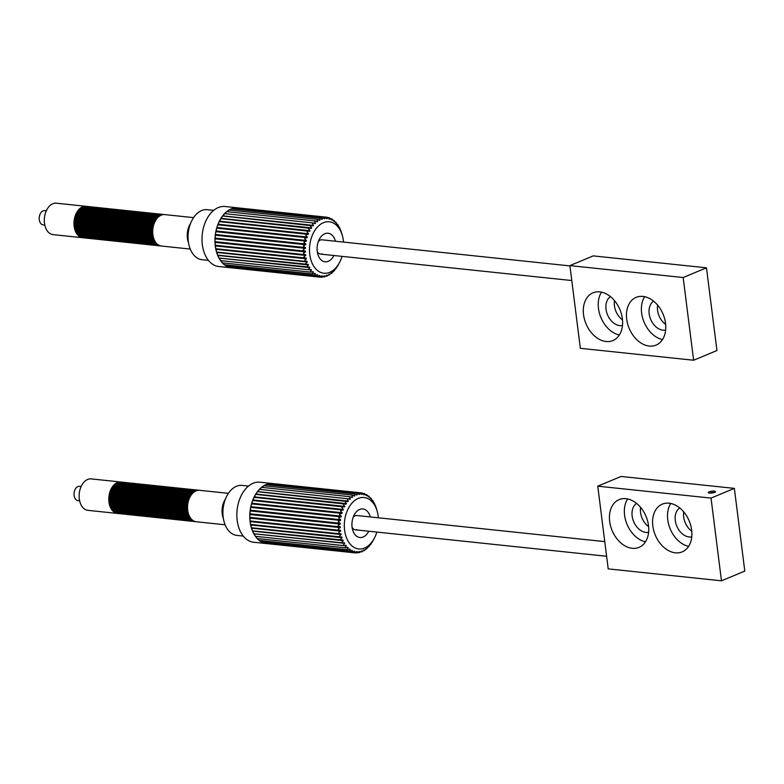<?xml version="1.0" encoding="UTF-8"?>
<svg xmlns="http://www.w3.org/2000/svg" width="784" height="784" viewBox="0 0 784 784"><rect width="100%" height="100%" fill="white"/><g stroke="black" fill="none" stroke-linecap="round" stroke-linejoin="round"><path stroke-width="1.18" d="M693.615 360.238L716.939 350.526L706.482 267.814L593.223 255.888L569.899 265.609L580.346 348.321L693.615 360.238L683.168 277.526L569.899 265.609M622.496 319.852A15.807 11.231 67.4 0 1 614.48 300.605M665.645 324.39A15.807 11.231 67.4 0 1 657.629 305.143M653.601 301.154A15.807 11.231 -112.6 0 0 650.034 317.618A15.807 11.231 -112.6 0 0 662.95 330.182A15.807 11.231 -112.6 0 0 665.636 330.064M601.495 292.148A25.862 18.385 -112.6 0 0 600.916 317.54A25.862 18.385 -112.6 0 0 619.36 335.023M610.452 296.617A15.807 11.231 -112.6 0 0 606.885 313.071A15.807 11.231 -112.6 0 0 619.801 325.644A15.807 11.231 -112.6 0 0 622.486 325.517M644.644 296.685A25.862 18.385 -112.6 0 0 644.066 322.087A25.862 18.385 -112.6 0 0 662.509 339.57M606.101 341.51A25.862 18.385 -112.6 0 0 612.902 340.57A25.862 18.385 -112.6 0 0 621.467 314.139A25.862 18.385 -112.6 0 0 599.829 291.883A25.862 18.385 -112.6 0 0 593.018 292.824A25.862 18.385 -112.6 0 0 584.452 319.245A25.862 18.385 -112.6 0 0 606.101 341.51M649.25 346.048A25.862 18.385 -112.6 0 0 656.051 345.107A25.862 18.385 -112.6 0 0 664.616 318.676A25.862 18.385 -112.6 0 0 642.978 296.421A25.862 18.385 -112.6 0 0 636.167 297.361A25.862 18.385 -112.6 0 0 627.602 323.792A25.862 18.385 -112.6 0 0 649.25 346.048M706.482 267.814L683.168 277.526M44.796 225.086L43.189 224.92A7.183 4.714 -84 0 1 39.2 218.511A7.183 4.714 -84 0 1 43.071 210.886A7.183 4.714 -84 0 1 44.698 210.631L46.305 210.798M156.633 245.51A15.807 10.368 -84 0 1 156.094 245.47A15.807 10.368 -84 0 1 147.314 231.368A15.807 10.368 -84 0 1 155.83 214.591A15.807 10.368 -84 0 1 159.407 214.032A15.807 10.368 -84 0 1 159.936 214.11M156.094 245.47L155.016 245.353A15.807 10.368 -84 0 1 146.236 231.26A15.807 10.368 -84 0 1 154.752 214.473A15.807 10.368 -84 0 1 158.329 213.924L159.407 214.032M158.789 245.735A15.807 10.368 -84 0 1 158.25 245.696A15.807 10.368 -84 0 1 149.47 231.603A15.807 10.368 -84 0 1 157.996 214.816A15.807 10.368 -84 0 1 161.563 214.267A15.807 10.368 -84 0 1 162.102 214.336M158.25 245.696L157.172 245.588A15.807 10.368 -84 0 1 148.392 231.486A15.807 10.368 -84 0 1 156.908 214.698A15.807 10.368 -84 0 1 160.485 214.15L161.563 214.267M160.955 245.96A15.807 10.368 -84 0 1 160.406 245.921A15.807 10.368 -84 0 1 151.626 231.829A15.807 10.368 -84 0 1 160.152 215.041A15.807 10.368 -84 0 1 163.719 214.493A15.807 10.368 -84 0 1 164.258 214.571M160.406 245.921L159.328 245.813A15.807 10.368 -84 0 1 150.548 231.711A15.807 10.368 -84 0 1 159.074 214.934A15.807 10.368 -84 0 1 162.641 214.375L163.719 214.493M150.165 244.824A15.807 10.368 -84 0 1 149.626 244.794A15.807 10.368 -84 0 1 140.836 230.692A15.807 10.368 -84 0 1 149.362 213.905A15.807 10.368 -84 0 1 152.929 213.356A15.807 10.368 -84 0 1 153.468 213.434M149.626 244.794L148.548 244.677A15.807 10.368 -84 0 1 139.758 230.574A15.807 10.368 -84 0 1 148.284 213.797A15.807 10.368 -84 0 1 151.851 213.238L152.929 213.356M152.321 245.049A15.807 10.368 -84 0 1 151.782 245.02A15.807 10.368 -84 0 1 142.992 230.917A15.807 10.368 -84 0 1 151.518 214.13A15.807 10.368 -84 0 1 155.085 213.581A15.807 10.368 -84 0 1 155.624 213.66M151.782 245.02L150.704 244.902A15.807 10.368 -84 0 1 141.914 230.8A15.807 10.368 -84 0 1 150.44 214.022A15.807 10.368 -84 0 1 154.007 213.464L155.085 213.581M154.477 245.274A15.807 10.368 -84 0 1 153.938 245.245A15.807 10.368 -84 0 1 145.158 231.143A15.807 10.368 -84 0 1 153.674 214.365A15.807 10.368 -84 0 1 157.241 213.807A15.807 10.368 -84 0 1 157.78 213.885M153.938 245.245L152.86 245.127A15.807 10.368 -84 0 1 144.07 231.035A15.807 10.368 -84 0 1 152.596 214.248A15.807 10.368 -84 0 1 156.163 213.699L157.241 213.807M143.688 244.147A15.807 10.368 -84 0 1 143.149 244.108A15.807 10.368 -84 0 1 134.368 230.006A15.807 10.368 -84 0 1 142.884 213.228A15.807 10.368 -84 0 1 146.461 212.67A15.807 10.368 -84 0 1 147 212.748M143.149 244.108L142.071 243.991A15.807 10.368 -84 0 1 133.29 229.898A15.807 10.368 -84 0 1 141.806 213.111A15.807 10.368 -84 0 1 145.383 212.562L146.461 212.67M145.853 244.373A15.807 10.368 -84 0 1 145.305 244.334A15.807 10.368 -84 0 1 136.524 230.241A15.807 10.368 -84 0 1 145.05 213.454A15.807 10.368 -84 0 1 148.617 212.905A15.807 10.368 -84 0 1 149.156 212.983M145.305 244.334L144.227 244.226A15.807 10.368 -84 0 1 135.446 230.124A15.807 10.368 -84 0 1 143.972 213.336A15.807 10.368 -84 0 1 147.539 212.787L148.617 212.905M148.009 244.598A15.807 10.368 -84 0 1 147.461 244.559A15.807 10.368 -84 0 1 138.68 230.467A15.807 10.368 -84 0 1 147.206 213.679A15.807 10.368 -84 0 1 150.773 213.13A15.807 10.368 -84 0 1 151.312 213.209M147.461 244.559L146.383 244.451A15.807 10.368 -84 0 1 137.602 230.349A15.807 10.368 -84 0 1 146.128 213.571A15.807 10.368 -84 0 1 149.695 213.013L150.773 213.13M137.22 243.461A15.807 10.368 -84 0 1 136.681 243.432A15.807 10.368 -84 0 1 127.89 229.33A15.807 10.368 -84 0 1 136.416 212.542A15.807 10.368 -84 0 1 139.983 211.994A15.807 10.368 -84 0 1 140.522 212.072M136.681 243.432L135.603 243.314A15.807 10.368 -84 0 1 126.812 229.212A15.807 10.368 -84 0 1 135.338 212.435A15.807 10.368 -84 0 1 138.905 211.876L139.983 211.994M139.376 243.687A15.807 10.368 -84 0 1 138.837 243.657A15.807 10.368 -84 0 1 130.056 229.555A15.807 10.368 -84 0 1 138.572 212.778A15.807 10.368 -84 0 1 142.139 212.219A15.807 10.368 -84 0 1 142.678 212.297M138.837 243.657L137.759 243.54A15.807 10.368 -84 0 1 128.968 229.438A15.807 10.368 -84 0 1 137.494 212.66A15.807 10.368 -84 0 1 141.061 212.101L142.139 212.219M141.532 243.912A15.807 10.368 -84 0 1 140.993 243.883A15.807 10.368 -84 0 1 132.212 229.781A15.807 10.368 -84 0 1 140.728 213.003A15.807 10.368 -84 0 1 144.305 212.444A15.807 10.368 -84 0 1 144.834 212.523M140.993 243.883L139.915 243.765A15.807 10.368 -84 0 1 131.134 229.673A15.807 10.368 -84 0 1 139.65 212.885A15.807 10.368 -84 0 1 143.227 212.337L144.305 212.444M130.752 242.785A15.807 10.368 -84 0 1 130.203 242.746A15.807 10.368 -84 0 1 121.422 228.644A15.807 10.368 -84 0 1 129.948 211.866A15.807 10.368 -84 0 1 133.515 211.308A15.807 10.368 -84 0 1 134.054 211.386M130.203 242.746L129.125 242.628A15.807 10.368 -84 0 1 120.344 228.536A15.807 10.368 -84 0 1 128.87 211.749A15.807 10.368 -84 0 1 132.437 211.2L133.515 211.308M132.908 243.011A15.807 10.368 -84 0 1 132.359 242.971A15.807 10.368 -84 0 1 123.578 228.879A15.807 10.368 -84 0 1 132.104 212.092A15.807 10.368 -84 0 1 135.671 211.543A15.807 10.368 -84 0 1 136.21 211.621M132.359 242.971L131.281 242.864A15.807 10.368 -84 0 1 122.5 228.761A15.807 10.368 -84 0 1 131.026 211.974A15.807 10.368 -84 0 1 134.593 211.425L135.671 211.543M135.064 243.236A15.807 10.368 -84 0 1 134.525 243.197A15.807 10.368 -84 0 1 125.734 229.104A15.807 10.368 -84 0 1 134.26 212.317A15.807 10.368 -84 0 1 137.827 211.768A15.807 10.368 -84 0 1 138.366 211.847M134.525 243.197L133.447 243.089A15.807 10.368 -84 0 1 124.656 228.987A15.807 10.368 -84 0 1 133.182 212.209A15.807 10.368 -84 0 1 136.749 211.651L137.827 211.768M124.274 242.099A15.807 10.368 -84 0 1 123.735 242.07A15.807 10.368 -84 0 1 114.954 227.968A15.807 10.368 -84 0 1 123.47 211.18A15.807 10.368 -84 0 1 127.037 210.631A15.807 10.368 -84 0 1 127.576 210.71M123.735 242.07L122.657 241.952A15.807 10.368 -84 0 1 113.866 227.85A15.807 10.368 -84 0 1 122.392 211.072A15.807 10.368 -84 0 1 125.959 210.514L127.037 210.631M126.43 242.325A15.807 10.368 -84 0 1 125.891 242.295A15.807 10.368 -84 0 1 117.11 228.193A15.807 10.368 -84 0 1 125.626 211.415A15.807 10.368 -84 0 1 129.203 210.857A15.807 10.368 -84 0 1 129.732 210.935M125.891 242.295L124.813 242.178A15.807 10.368 -84 0 1 116.032 228.075A15.807 10.368 -84 0 1 124.548 211.298A15.807 10.368 -84 0 1 128.125 210.739L129.203 210.857M128.586 242.55A15.807 10.368 -84 0 1 128.047 242.521A15.807 10.368 -84 0 1 119.266 228.418A15.807 10.368 -84 0 1 127.782 211.641A15.807 10.368 -84 0 1 131.359 211.082A15.807 10.368 -84 0 1 131.898 211.161M128.047 242.521L126.969 242.403A15.807 10.368 -84 0 1 118.188 228.311A15.807 10.368 -84 0 1 126.704 211.523A15.807 10.368 -84 0 1 130.281 210.974L131.359 211.082M117.806 241.423A15.807 10.368 -84 0 1 117.257 241.384A15.807 10.368 -84 0 1 108.476 227.282A15.807 10.368 -84 0 1 117.002 210.504A15.807 10.368 -84 0 1 120.569 209.945A15.807 10.368 -84 0 1 121.108 210.024M117.257 241.384L116.179 241.266A15.807 10.368 -84 0 1 107.398 227.174A15.807 10.368 -84 0 1 115.924 210.386A15.807 10.368 -84 0 1 119.491 209.838L120.569 209.945M119.962 241.648A15.807 10.368 -84 0 1 119.423 241.609A15.807 10.368 -84 0 1 110.632 227.517A15.807 10.368 -84 0 1 119.158 210.729A15.807 10.368 -84 0 1 122.725 210.181A15.807 10.368 -84 0 1 123.264 210.259M119.423 241.609L118.345 241.501A15.807 10.368 -84 0 1 109.554 227.399A15.807 10.368 -84 0 1 118.08 210.612A15.807 10.368 -84 0 1 121.647 210.063L122.725 210.181M122.118 241.874A15.807 10.368 -84 0 1 121.579 241.835A15.807 10.368 -84 0 1 112.788 227.742A15.807 10.368 -84 0 1 121.314 210.955A15.807 10.368 -84 0 1 124.881 210.406A15.807 10.368 -84 0 1 125.42 210.484M121.579 241.835L120.501 241.727A15.807 10.368 -84 0 1 111.71 227.625A15.807 10.368 -84 0 1 120.236 210.847A15.807 10.368 -84 0 1 123.803 210.288L124.881 210.406M111.328 240.737A15.807 10.368 -84 0 1 110.789 240.708A15.807 10.368 -84 0 1 102.008 226.605A15.807 10.368 -84 0 1 110.524 209.818A15.807 10.368 -84 0 1 114.101 209.269A15.807 10.368 -84 0 1 114.631 209.348M110.789 240.708L109.711 240.59A15.807 10.368 -84 0 1 100.93 226.488A15.807 10.368 -84 0 1 109.446 209.71A15.807 10.368 -84 0 1 113.014 209.152L114.101 209.269M113.484 240.962A15.807 10.368 -84 0 1 112.945 240.933A15.807 10.368 -84 0 1 104.164 226.831A15.807 10.368 -84 0 1 112.68 210.053A15.807 10.368 -84 0 1 116.257 209.495A15.807 10.368 -84 0 1 116.796 209.573M112.945 240.933L111.867 240.815A15.807 10.368 -84 0 1 103.086 226.713A15.807 10.368 -84 0 1 111.602 209.936A15.807 10.368 -84 0 1 115.179 209.377L116.257 209.495M115.65 241.188A15.807 10.368 -84 0 1 115.101 241.158A15.807 10.368 -84 0 1 106.32 227.056A15.807 10.368 -84 0 1 114.846 210.279A15.807 10.368 -84 0 1 118.413 209.72A15.807 10.368 -84 0 1 118.952 209.798M115.101 241.158L114.023 241.041A15.807 10.368 -84 0 1 105.242 226.948A15.807 10.368 -84 0 1 113.768 210.161A15.807 10.368 -84 0 1 117.335 209.612L118.413 209.72M104.86 240.061A15.807 10.368 -84 0 1 104.321 240.022A15.807 10.368 -84 0 1 95.53 225.919A15.807 10.368 -84 0 1 104.056 209.142A15.807 10.368 -84 0 1 107.624 208.583A15.807 10.368 -84 0 1 108.163 208.662M104.321 240.022L103.243 239.904A15.807 10.368 -84 0 1 94.452 225.812A15.807 10.368 -84 0 1 102.978 209.024A15.807 10.368 -84 0 1 106.546 208.475L107.624 208.583M107.016 240.286A15.807 10.368 -84 0 1 106.477 240.247A15.807 10.368 -84 0 1 97.686 226.155A15.807 10.368 -84 0 1 106.212 209.367A15.807 10.368 -84 0 1 109.78 208.818A15.807 10.368 -84 0 1 110.319 208.897M106.477 240.247L105.399 240.139A15.807 10.368 -84 0 1 96.608 226.037A15.807 10.368 -84 0 1 105.134 209.25A15.807 10.368 -84 0 1 108.702 208.701L109.78 208.818M109.172 240.512A15.807 10.368 -84 0 1 108.633 240.472A15.807 10.368 -84 0 1 99.842 226.38A15.807 10.368 -84 0 1 108.368 209.593A15.807 10.368 -84 0 1 111.936 209.044A15.807 10.368 -84 0 1 112.475 209.122M108.633 240.472L107.555 240.365A15.807 10.368 -84 0 1 98.764 226.262A15.807 10.368 -84 0 1 107.29 209.485A15.807 10.368 -84 0 1 110.858 208.926L111.936 209.044M98.382 239.375A15.807 10.368 -84 0 1 97.843 239.345A15.807 10.368 -84 0 1 89.062 225.243A15.807 10.368 -84 0 1 97.579 208.456A15.807 10.368 -84 0 1 101.156 207.907A15.807 10.368 -84 0 1 101.685 207.985M97.843 239.345L96.765 239.228A15.807 10.368 -84 0 1 87.984 225.126A15.807 10.368 -84 0 1 96.501 208.348A15.807 10.368 -84 0 1 100.078 207.789L101.156 207.907M100.548 239.6A15.807 10.368 -84 0 1 99.999 239.571A15.807 10.368 -84 0 1 91.218 225.469A15.807 10.368 -84 0 1 99.744 208.691A15.807 10.368 -84 0 1 103.312 208.132A15.807 10.368 -84 0 1 103.851 208.211M99.999 239.571L98.921 239.453A15.807 10.368 -84 0 1 90.14 225.351A15.807 10.368 -84 0 1 98.666 208.573A15.807 10.368 -84 0 1 102.234 208.015L103.312 208.132M102.704 239.826A15.807 10.368 -84 0 1 102.155 239.796A15.807 10.368 -84 0 1 93.374 225.694A15.807 10.368 -84 0 1 101.9 208.916A15.807 10.368 -84 0 1 105.468 208.358A15.807 10.368 -84 0 1 106.007 208.436M102.155 239.796L101.077 239.679A15.807 10.368 -84 0 1 92.296 225.586A15.807 10.368 -84 0 1 100.822 208.799A15.807 10.368 -84 0 1 104.39 208.25L105.468 208.358M91.914 238.699A15.807 10.368 -84 0 1 91.375 238.659A15.807 10.368 -84 0 1 82.585 224.557A15.807 10.368 -84 0 1 91.111 207.78A15.807 10.368 -84 0 1 94.678 207.221A15.807 10.368 -84 0 1 95.217 207.299M91.375 238.659L90.297 238.542A15.807 10.368 -84 0 1 81.507 224.449A15.807 10.368 -84 0 1 90.033 207.662A15.807 10.368 -84 0 1 93.6 207.113L94.678 207.221M94.07 238.924A15.807 10.368 -84 0 1 93.531 238.885A15.807 10.368 -84 0 1 84.741 224.792A15.807 10.368 -84 0 1 93.267 208.005A15.807 10.368 -84 0 1 96.834 207.456A15.807 10.368 -84 0 1 97.373 207.535M93.531 238.885L92.453 238.777A15.807 10.368 -84 0 1 83.663 224.675A15.807 10.368 -84 0 1 92.189 207.887A15.807 10.368 -84 0 1 95.756 207.339L96.834 207.456M96.226 239.149A15.807 10.368 -84 0 1 95.687 239.11A15.807 10.368 -84 0 1 86.906 225.018A15.807 10.368 -84 0 1 95.423 208.23A15.807 10.368 -84 0 1 99 207.682A15.807 10.368 -84 0 1 99.529 207.76M95.687 239.11L94.609 239.002A15.807 10.368 -84 0 1 85.828 224.9A15.807 10.368 -84 0 1 94.345 208.123A15.807 10.368 -84 0 1 97.912 207.564L99 207.682M83.28 237.787A15.807 10.368 -84 0 1 82.741 237.748L53.077 234.632A15.807 10.368 -84 0 1 44.296 220.529A15.807 10.368 -84 0 1 52.812 203.752A15.807 10.368 96 0 1 56.389 203.193L86.054 206.319A15.807 10.368 -84 0 1 86.583 206.398M82.741 237.748A15.807 10.368 -84 0 1 73.961 223.656A15.807 10.368 -84 0 1 82.477 206.868A15.807 10.368 -84 0 1 86.054 206.319M85.446 238.013A15.807 10.368 -84 0 1 84.897 237.983A15.807 10.368 -84 0 1 76.117 223.881A15.807 10.368 -84 0 1 84.643 207.094A15.807 10.368 -84 0 1 88.21 206.545A15.807 10.368 -84 0 1 88.749 206.623M84.897 237.983L83.819 237.866A15.807 10.368 -84 0 1 75.039 223.763A15.807 10.368 -84 0 1 83.555 206.986A15.807 10.368 -84 0 1 87.132 206.427L88.21 206.545M87.602 238.238A15.807 10.368 -84 0 1 87.053 238.209A15.807 10.368 -84 0 1 78.273 224.106A15.807 10.368 -84 0 1 86.799 207.329A15.807 10.368 -84 0 1 90.366 206.77A15.807 10.368 -84 0 1 90.905 206.849M87.053 238.209L85.975 238.091A15.807 10.368 -84 0 1 77.195 223.989A15.807 10.368 -84 0 1 85.721 207.211A15.807 10.368 -84 0 1 89.288 206.653L90.366 206.77M89.758 238.463A15.807 10.368 -84 0 1 89.219 238.434A15.807 10.368 -84 0 1 80.429 224.332A15.807 10.368 -84 0 1 88.955 207.554A15.807 10.368 -84 0 1 92.522 206.996A15.807 10.368 -84 0 1 93.061 207.074M89.219 238.434L88.131 238.316A15.807 10.368 -84 0 1 79.351 224.224A15.807 10.368 -84 0 1 87.877 207.437A15.807 10.368 -84 0 1 91.444 206.888L92.522 206.996M190.267 249.067L161.484 246.039A15.807 10.368 -84 0 1 152.704 231.937A15.807 10.368 -84 0 1 161.23 215.159A15.807 10.368 -84 0 1 164.797 214.6L193.57 217.629M322.048 253.84A7.183 4.714 -84 0 1 320.421 254.094A7.183 4.714 -84 0 1 317.246 251.497M318.284 241.688A7.183 4.714 -84 0 1 320.303 240.061A7.183 4.714 -84 0 1 321.93 239.806L569.939 265.903M333.935 255.515A14.367 9.418 -84 0 1 328.31 261.307A14.367 9.418 -84 0 1 317.687 253.742A14.367 9.418 -84 0 1 319.176 239.581A14.367 9.418 -84 0 1 324.831 233.73A14.367 9.418 -84 0 1 335.434 241.227M342.02 256.368A25.862 16.964 -84 0 1 339.629 262.287A25.862 16.964 -84 0 1 322.214 272.94A25.862 16.964 -84 0 1 309.778 254.516A25.862 16.964 -84 0 1 321.793 223.509A25.862 16.964 -84 0 1 342.422 235.798A25.862 16.964 -84 0 1 343.363 240.521A25.862 16.964 -84 0 1 343.519 242.08M341.951 234.102A1.441 0.941 96 0 0 341.755 233.397A30.115 19.747 -84 0 1 341.795 233.524L342.422 235.798M340.932 230.839A1.441 0.941 96 0 0 340.668 230.163A30.115 19.747 -84 0 1 340.932 230.839L341.481 232.583A28.734 18.845 -84 0 1 341.687 233.22M339.629 227.811A1.441 0.941 96 0 0 339.315 227.193A30.115 19.747 -84 0 1 339.629 227.811L340.315 229.624A28.734 18.845 -84 0 1 340.579 230.202M338.071 225.096A1.441 0.941 96 0 0 337.698 224.547A30.115 19.747 -84 0 1 338.071 225.096L338.894 226.939A28.734 18.845 -84 0 1 339.207 227.458M336.277 222.715A1.441 0.941 96 0 0 335.866 222.254A30.115 19.747 -84 0 1 336.277 222.715L337.247 224.567A28.734 18.845 -84 0 1 337.6 225.028M335.866 222.254L335.797 222.94L335.866 222.254M334.288 220.725A1.441 0.941 96 0 0 333.827 220.353A30.115 19.747 -84 0 1 334.288 220.725L335.405 222.558A28.734 18.845 -84 0 1 335.797 222.94M333.827 220.353L333.808 221.245L333.827 220.353M332.112 219.157A1.441 0.941 96 0 0 331.632 218.873A30.115 19.747 -84 0 1 332.112 219.157L333.376 220.941A28.734 18.845 -84 0 1 333.808 221.245M330.564 218.765L331.632 218.873L331.661 219.951A28.734 18.845 -84 0 0 331.211 219.745L329.809 218.03A1.441 0.941 96 0 0 329.417 217.844A1.441 0.941 96 0 0 329.3 217.844A30.115 19.747 -84 0 1 329.809 218.03M329.3 217.844L329.407 219.099A28.734 18.845 -84 0 0 328.937 218.971L327.398 217.354A1.441 0.941 96 0 0 327.114 217.256A1.441 0.941 96 0 0 326.869 217.276A30.115 19.747 -84 0 1 327.398 217.354M326.869 217.276L327.075 218.677L326.575 218.628A28.734 18.845 -84 0 1 327.075 218.677M326.595 218.648L324.929 217.158A1.441 0.941 96 0 0 324.752 217.109A1.441 0.941 96 0 0 324.39 217.178A30.115 19.747 -84 0 1 324.929 217.158M324.39 217.178L324.703 218.716L324.115 218.658M322.43 217.433A1.441 0.941 96 0 0 322.361 217.423A1.441 0.941 96 0 0 321.891 217.55A30.115 19.747 -84 0 1 322.43 217.433L324.213 218.785A28.734 18.845 -84 0 1 324.703 218.716M321.891 217.55L322.322 219.206L321.636 219.138M232.358 267.922A30.174 19.786 -84 0 1 231.721 267.873A30.174 19.786 -84 0 1 231.064 267.785A1.441 0.941 96 0 0 231.094 267.795A30.174 19.786 -84 0 1 228.644 267.168A30.174 19.786 -84 0 1 226.321 266.09A30.174 19.786 -84 0 1 224.136 264.561A30.174 19.786 -84 0 1 222.117 262.611A30.174 19.786 -84 0 1 220.294 260.268A30.174 19.786 -84 0 1 218.707 257.583A30.174 19.786 -84 0 1 217.374 254.575A30.174 19.786 -84 0 1 216.315 251.311A30.174 19.786 -84 0 1 215.551 247.832A30.174 19.786 -84 0 1 215.09 244.196A30.174 19.786 -84 0 1 214.943 240.463A30.174 19.786 -84 0 1 215.11 236.68A30.174 19.786 -84 0 1 215.59 232.926A30.174 19.786 -84 0 1 216.374 229.251A30.174 19.786 -84 0 1 217.452 225.704A30.174 19.786 -84 0 1 218.805 222.352A30.174 19.786 -84 0 1 220.402 219.246A30.174 19.786 -84 0 1 222.235 216.433A30.174 19.786 -84 0 1 224.263 213.954A30.174 19.786 -84 0 1 226.458 211.856A30.174 19.786 -84 0 1 228.791 210.171A30.174 19.786 -84 0 1 231.221 208.916A1.441 0.941 96 0 1 231.545 208.867L320.019 218.177L321.832 219.363A28.734 18.845 -84 0 1 322.322 219.206M319.411 218.393A30.115 19.747 -84 0 1 319.95 218.177A1.441 0.941 96 0 0 319.411 218.393L319.97 220.137L319.147 220.049M228.144 211.788A1.441 0.941 96 0 1 228.791 210.171A1.441 0.941 96 0 1 229.232 210.063L317.755 219.373L319.5 220.382A28.734 18.845 -84 0 1 319.97 220.137M317.001 219.696A30.115 19.747 -84 0 1 317.52 219.373A1.441 0.941 96 0 0 317.001 219.696L317.687 221.5L316.667 221.392M225.988 213.777A1.441 0.941 96 0 1 226.458 211.856A1.441 0.941 96 0 1 227.017 211.67L315.609 220.99L317.236 221.823A28.734 18.845 -84 0 1 317.687 221.5M314.688 221.421A30.115 19.747 -84 0 1 315.178 221.01A1.441 0.941 96 0 0 314.688 221.421L315.521 223.264L314.11 223.117M312.512 223.558A30.115 19.747 -84 0 1 312.973 223.068A1.441 0.941 96 0 0 312.512 223.558L313.482 225.41L223.979 215.992A1.441 0.941 96 0 1 224.263 213.954A1.441 0.941 96 0 1 224.92 213.669L313.59 222.999L315.09 223.675A28.734 18.845 -84 0 1 315.521 223.264M310.503 226.066A30.115 19.747 -84 0 1 310.925 225.498A1.441 0.941 96 0 0 310.503 226.066L311.62 227.899L222.117 218.481A1.441 0.941 96 0 1 222.235 216.433A1.441 0.941 96 0 1 222.989 216.021L313.09 225.89A28.734 18.845 -84 0 1 313.482 225.41M310.111 228.056L309.072 228.271A1.441 0.941 96 0 0 308.7 228.908L309.964 230.702L220.461 221.274A1.441 0.941 96 0 1 220.402 219.246A1.441 0.941 96 0 1 221.245 218.707L311.268 228.448A28.734 18.845 -84 0 1 311.62 227.899M308.7 228.908A30.115 19.747 -84 0 1 309.072 228.271M220.147 221.882A1.441 0.941 96 0 0 219.716 221.666L309.651 231.3A28.734 18.845 -84 0 1 309.964 230.702M308.7 231.025L307.446 231.339A1.441 0.941 96 0 0 307.122 232.044A30.115 19.747 -84 0 1 307.446 231.339M307.122 232.044L308.533 233.759L219.02 224.332A28.734 18.845 -84 0 0 218.795 224.89M218.765 224.988A1.441 0.941 96 0 0 218.432 224.851L308.269 234.406A28.734 18.845 -84 0 1 308.533 233.759M308.269 234.406L306.074 234.661A1.441 0.941 96 0 0 305.809 235.406A30.115 19.747 -84 0 1 306.074 234.661M305.809 235.406L307.348 237.023L217.844 227.605A28.734 18.845 -84 0 0 217.648 228.252M217.629 228.301A1.441 0.941 96 0 0 217.403 228.232L307.132 237.719A28.734 18.845 -84 0 1 307.348 237.023M307.132 237.719L304.966 238.179A1.441 0.941 96 0 0 304.77 238.963A30.115 19.747 -84 0 1 304.966 238.179M304.77 238.963L306.426 240.463L216.923 231.045A28.734 18.845 -84 0 0 216.776 231.741M305.789 241.119L216.776 231.76A1.441 0.941 96 0 0 216.658 231.731L306.279 241.178A28.734 18.845 -84 0 1 306.426 240.463M306.279 241.178L304.153 241.844A1.441 0.941 96 0 0 304.016 242.648A30.115 19.747 -84 0 1 304.153 241.844M304.016 242.648L305.799 244L216.296 234.583A28.734 18.845 -84 0 0 216.198 235.308A1.441 0.941 96 0 0 215.11 236.68A1.441 0.941 96 0 0 215.904 238.169A1.441 0.941 96 0 0 215.953 238.169L305.241 247.568M303.643 245.588A1.441 0.941 96 0 0 303.575 246.401A30.115 19.747 -84 0 1 303.643 245.588L305.711 244.726A28.734 18.845 -84 0 1 305.799 244M303.575 246.401L305.348 247.577L215.904 238.169M303.447 249.361A1.441 0.941 96 0 0 303.437 250.174A30.115 19.747 -84 0 1 303.447 249.361L305.427 248.322A28.734 18.845 -84 0 1 305.466 247.587M303.437 250.174L305.054 251.164L215.747 241.766A1.441 0.941 96 0 0 215.914 241.756L304.702 251.105M303.555 253.095A1.441 0.941 96 0 0 303.624 253.889A30.115 19.747 -84 0 1 303.555 253.095L305.446 251.909A28.734 18.845 -84 0 1 305.417 251.184M303.624 253.889L305.064 254.712L215.884 245.323A1.441 0.941 96 0 0 216.178 245.284M216.188 245.353A28.734 18.845 -84 0 0 216.266 245.99L305.77 255.417A28.734 18.845 -84 0 1 305.721 255.055A28.734 18.845 -84 0 1 305.682 254.702M305.446 251.909L215.943 242.491A28.734 18.845 -84 0 1 215.914 241.786M305.427 248.322L215.923 238.904A28.734 18.845 -84 0 1 215.953 238.179M305.711 244.726L216.198 235.308M325.772 276.086L326.712 276.184L326.928 275.213A28.734 18.845 -84 0 1 326.448 275.37L324.772 276.801A30.115 19.747 96 0 1 324.233 276.919A1.441 0.941 96 0 0 324.302 276.938A1.441 0.941 96 0 0 324.772 276.801M324.233 276.919L324.547 275.792A28.734 18.845 -84 0 1 324.066 275.86L322.273 277.173A30.115 19.747 96 0 1 321.734 277.193A1.441 0.941 96 0 0 321.91 277.242A1.441 0.941 96 0 0 322.273 277.173M321.734 277.193L322.175 275.919A28.734 18.845 -84 0 1 321.685 275.89L319.794 277.085A30.115 19.747 96 0 1 319.264 276.997A1.441 0.941 96 0 0 319.549 277.105A1.441 0.941 96 0 0 319.794 277.085M316.922 274.772L317.549 274.831L316.854 276.331A30.115 19.747 96 0 0 317.363 276.507L319.353 275.478A28.734 18.845 -84 0 0 319.823 275.605L319.284 275.547M317.549 274.831A28.734 18.845 -84 0 1 317.099 274.625L315.041 275.478A1.441 0.941 96 0 0 315.041 275.478A30.115 19.747 96 0 1 314.551 275.194A1.441 0.941 96 0 0 315.031 275.478L226.576 266.168A1.441 0.941 96 0 1 226.321 266.09A1.441 0.941 96 0 1 225.782 264.855M312.444 271.921L313.365 272.019L312.385 273.626A30.115 19.747 96 0 0 312.836 273.998L314.962 273.332A28.734 18.845 -84 0 0 315.384 273.636L314.629 273.557M313.365 272.019A28.734 18.845 -84 0 1 312.973 271.636L311.13 272.175L222.568 262.865A1.441 0.941 96 0 1 222.117 262.611A1.441 0.941 96 0 1 221.931 260.749M220.333 258.171A28.734 18.845 -84 0 0 220.363 258.22L309.866 267.638L308.592 269.265A30.115 19.747 96 0 0 308.965 269.804L311.16 269.549A28.734 18.845 -84 0 0 311.513 270.01L310.327 269.882M309.866 267.638A28.734 18.845 -84 0 1 309.553 267.119L219.324 258.073A1.441 0.941 96 0 1 218.707 257.583A1.441 0.941 96 0 1 218.942 255.535A28.734 18.845 -84 0 1 218.834 255.29M217.638 252.164A28.734 18.845 -84 0 0 217.776 252.566L307.279 261.993L305.731 263.512A30.115 19.747 96 0 0 305.995 264.188L308.19 264.375A28.734 18.845 -84 0 0 308.445 264.953L218.942 255.535M307.279 261.993A28.734 18.845 -84 0 1 307.073 261.356L304.907 260.954A30.115 19.747 96 0 1 304.711 260.229A1.441 0.941 96 0 0 304.907 260.954M305.77 255.417L303.976 256.731A30.115 19.747 96 0 0 304.114 257.505L306.23 258.112A28.734 18.845 -84 0 0 306.387 258.789L216.874 249.371A28.734 18.845 -84 0 1 216.756 248.832M329.26 274.194L329.143 274.978L329.26 274.194A28.734 18.845 -84 0 1 328.79 274.439L327.251 275.958A30.115 19.747 96 0 1 326.712 276.184A1.441 0.941 96 0 0 327.251 275.958M339.629 262.287L338.894 263.689A28.734 18.845 -84 0 1 338.806 263.875L337.963 265.443A30.115 19.747 96 0 1 337.59 266.09A1.441 0.941 96 0 0 337.963 265.443M337.492 266.129L337.492 266.129A28.734 18.845 -84 0 1 337.14 266.678L336.16 268.285A30.115 19.747 96 0 1 335.738 268.863A1.441 0.941 96 0 0 336.16 268.285M335.67 268.687L335.67 268.687A28.734 18.845 -84 0 1 335.278 269.167L334.151 270.794A30.115 19.747 96 0 1 333.69 271.293A1.441 0.941 96 0 0 334.151 270.794M333.67 270.901L333.67 270.901A28.734 18.845 -84 0 1 333.249 271.313L331.975 272.93A30.115 19.747 96 0 1 331.485 273.342A1.441 0.941 96 0 0 331.975 272.93M331.524 272.744L331.485 273.342L331.524 272.744A28.734 18.845 -84 0 1 331.073 273.077L329.662 274.665A30.115 19.747 96 0 1 329.143 274.978A1.441 0.941 96 0 0 329.662 274.665M216.266 245.99A1.441 0.941 96 0 0 215.551 247.832A1.441 0.941 96 0 0 216.325 248.783L306.23 258.112M306.387 258.789L304.711 260.229M305.731 263.512A1.441 0.941 96 0 0 305.995 264.188L218.06 255.212A1.441 0.941 96 0 1 217.374 254.575A1.441 0.941 96 0 1 217.776 252.566M308.445 264.953L307.034 266.54A30.115 19.747 96 0 0 307.348 267.158A1.441 0.941 96 0 1 307.034 266.54M308.592 269.265A1.441 0.941 96 0 0 308.965 269.804L220.843 260.631A1.441 0.941 96 0 1 220.294 260.268A1.441 0.941 96 0 1 220.363 258.22M311.513 270.01L310.386 271.636A30.115 19.747 96 0 0 310.797 272.097A1.441 0.941 96 0 1 310.386 271.636M312.385 273.626A1.441 0.941 96 0 0 312.836 273.998L224.489 264.718A1.441 0.941 96 0 1 224.136 264.561A1.441 0.941 96 0 1 223.734 262.983M315.384 273.636L314.551 275.194M319.823 275.605L319.264 276.997M316.854 276.331A1.441 0.941 96 0 0 317.246 276.507A1.441 0.941 96 0 0 317.363 276.507M303.976 256.731A1.441 0.941 96 0 0 304.114 257.505M228.036 266.325A1.441 0.941 96 0 0 228.644 267.168A1.441 0.941 96 0 0 228.791 267.207L317.246 276.507M230.525 267.383A1.441 0.941 96 0 0 231.064 267.785L319.549 277.105M216.874 249.371A1.441 0.941 96 0 0 216.315 251.311A1.441 0.941 96 0 0 217.05 252.095L305.985 261.454M215.943 242.491A1.441 0.941 96 0 0 215.09 244.196A1.441 0.941 96 0 0 215.884 245.323M215.923 238.904A1.441 0.941 96 0 0 214.943 240.463A1.441 0.941 96 0 0 215.747 241.766M216.658 231.731A1.441 0.941 96 0 0 215.59 232.926A1.441 0.941 96 0 0 216.296 234.583M217.403 228.232A1.441 0.941 96 0 0 216.374 229.251A1.441 0.941 96 0 0 216.923 231.045M218.432 224.851A1.441 0.941 96 0 0 217.452 225.704A1.441 0.941 96 0 0 217.844 227.605M219.716 221.666A1.441 0.941 96 0 0 218.805 222.352A1.441 0.941 96 0 0 219.02 224.332M322.361 217.423L233.906 208.113A1.441 0.941 96 0 0 233.701 208.123A30.174 19.786 96 0 0 231.221 208.916A1.441 0.941 96 0 0 230.457 210.19M324.752 217.109L236.298 207.799A1.441 0.941 96 0 0 236.209 207.799A30.174 19.786 96 0 0 233.701 208.123A1.441 0.941 96 0 0 232.917 209.014M238.297 208.015A1.441 0.941 96 0 1 238.659 207.946A1.441 0.941 96 0 0 238.659 207.946A30.174 19.786 96 0 0 238.032 207.868A30.174 19.786 96 0 0 236.209 207.799A1.441 0.941 96 0 0 235.494 208.279M231.721 267.873L218.775 266.511A30.174 19.786 -84 0 1 202.007 239.6A30.174 19.786 -84 0 1 218.275 207.554A30.174 19.786 96 0 1 225.086 206.506L238.032 207.868M208.426 260.366L202.047 259.7A25.147 16.493 -84 0 1 188.062 237.268A25.147 16.493 -84 0 1 201.625 210.563A25.147 16.493 -84 0 1 207.309 209.681L213.689 210.357M721.476 580.807L608.208 568.89L597.761 486.178L711.029 498.095L721.476 580.807L744.8 571.095L734.353 488.373L711.029 498.095M625.946 498.663A25.862 18.385 -112.6 0 0 619.144 499.604A25.862 18.385 -112.6 0 0 610.579 526.035A25.862 18.385 -112.6 0 0 632.218 548.29A25.862 18.385 -112.6 0 0 639.029 547.35A25.862 18.385 -112.6 0 0 647.594 520.919A25.862 18.385 -112.6 0 0 625.946 498.663M669.095 503.201A25.862 18.385 -112.6 0 0 662.294 504.141A25.862 18.385 -112.6 0 0 653.729 530.572A25.862 18.385 -112.6 0 0 675.367 552.828A25.862 18.385 -112.6 0 0 682.178 551.887A25.862 18.385 -112.6 0 0 690.743 525.456A25.862 18.385 -112.6 0 0 669.095 503.201M597.761 486.178L621.085 476.456L734.353 488.373M709.569 493.067A3.597 0.911 -7.2 0 0 713.44 492.754A3.597 0.911 -7.2 0 0 715.469 491.646A3.597 0.911 -7.2 0 0 714.234 491.127A3.597 0.911 -7.2 0 0 710.373 491.45A3.597 0.911 -7.2 0 0 708.334 492.548A3.597 0.911 -7.2 0 0 709.569 493.067M640.606 507.385A15.807 11.231 -112.6 0 0 648.623 526.632M683.756 511.923A15.807 11.231 -112.6 0 0 691.772 531.17M679.718 507.934A15.807 11.231 -112.6 0 0 676.151 524.398A15.807 11.231 -112.6 0 0 689.077 536.962A15.807 11.231 -112.6 0 0 691.762 536.844M627.621 498.928A25.862 18.385 -112.6 0 0 627.043 524.329A25.862 18.385 -112.6 0 0 645.477 541.803M636.569 503.397A15.807 11.231 -112.6 0 0 633.002 519.851A15.807 11.231 -112.6 0 0 645.928 532.424A15.807 11.231 -112.6 0 0 648.613 532.297M670.761 503.465A25.862 18.385 -112.6 0 0 670.193 528.867A25.862 18.385 -112.6 0 0 688.626 546.35M79.625 500.8L78.028 500.633A7.183 4.714 -84 0 1 74.029 494.224A7.183 4.714 -84 0 1 77.9 486.59A7.183 4.714 -84 0 1 79.527 486.345L81.134 486.511M714.302 492.499A3.597 0.911 -7.2 0 0 709.677 493.077M191.463 521.213A15.807 10.368 -84 0 1 190.924 521.184A15.807 10.368 -84 0 1 182.143 507.081A15.807 10.368 -84 0 1 190.659 490.294A15.807 10.368 -84 0 1 194.236 489.745A15.807 10.368 -84 0 1 194.775 489.824M190.924 521.184L189.846 521.066A15.807 10.368 -84 0 1 181.065 506.964A15.807 10.368 -84 0 1 189.581 490.186A15.807 10.368 -84 0 1 193.158 489.628L194.236 489.745M193.628 521.438A15.807 10.368 -84 0 1 193.08 521.409A15.807 10.368 -84 0 1 184.299 507.307A15.807 10.368 -84 0 1 192.825 490.529A15.807 10.368 -84 0 1 196.392 489.971A15.807 10.368 -84 0 1 196.931 490.049M193.08 521.409L192.002 521.291A15.807 10.368 -84 0 1 183.221 507.199A15.807 10.368 -84 0 1 191.747 490.412A15.807 10.368 -84 0 1 195.314 489.863L196.392 489.971M195.784 521.674A15.807 10.368 -84 0 1 195.236 521.634A15.807 10.368 -84 0 1 186.455 507.532A15.807 10.368 -84 0 1 194.981 490.755A15.807 10.368 -84 0 1 198.548 490.196A15.807 10.368 -84 0 1 199.087 490.274M195.236 521.634L194.158 521.517A15.807 10.368 -84 0 1 185.377 507.424A15.807 10.368 -84 0 1 193.903 490.637A15.807 10.368 -84 0 1 197.47 490.088L198.548 490.196M184.995 520.537A15.807 10.368 -84 0 1 184.456 520.498A15.807 10.368 -84 0 1 175.665 506.395A15.807 10.368 -84 0 1 184.191 489.618A15.807 10.368 -84 0 1 187.758 489.059A15.807 10.368 -84 0 1 188.297 489.138M184.456 520.498L183.378 520.39A15.807 10.368 -84 0 1 174.587 506.288A15.807 10.368 -84 0 1 183.113 489.5A15.807 10.368 -84 0 1 186.68 488.951L187.758 489.059M187.151 520.762A15.807 10.368 -84 0 1 186.612 520.723A15.807 10.368 -84 0 1 177.831 506.631A15.807 10.368 -84 0 1 186.347 489.843A15.807 10.368 -84 0 1 189.914 489.294A15.807 10.368 -84 0 1 190.453 489.373M186.612 520.723L185.534 520.615A15.807 10.368 -84 0 1 176.743 506.513A15.807 10.368 -84 0 1 185.269 489.735A15.807 10.368 -84 0 1 188.836 489.177L189.914 489.294M189.307 520.988A15.807 10.368 -84 0 1 188.768 520.948A15.807 10.368 -84 0 1 179.987 506.856A15.807 10.368 -84 0 1 188.503 490.069A15.807 10.368 -84 0 1 192.08 489.52A15.807 10.368 -84 0 1 192.609 489.598M188.768 520.948L187.69 520.841A15.807 10.368 -84 0 1 178.909 506.738A15.807 10.368 -84 0 1 187.425 489.961A15.807 10.368 -84 0 1 191.002 489.402L192.08 489.52M178.527 519.851A15.807 10.368 -84 0 1 177.978 519.821A15.807 10.368 -84 0 1 169.197 505.719A15.807 10.368 -84 0 1 177.723 488.932A15.807 10.368 -84 0 1 181.29 488.383A15.807 10.368 -84 0 1 181.829 488.461M177.978 519.821L176.9 519.704A15.807 10.368 -84 0 1 168.119 505.602A15.807 10.368 -84 0 1 176.645 488.824A15.807 10.368 -84 0 1 180.212 488.265L181.29 488.383M180.683 520.076A15.807 10.368 -84 0 1 180.134 520.047A15.807 10.368 -84 0 1 171.353 505.945A15.807 10.368 -84 0 1 179.879 489.167A15.807 10.368 -84 0 1 183.446 488.608A15.807 10.368 -84 0 1 183.985 488.687M180.134 520.047L179.056 519.929A15.807 10.368 -84 0 1 170.275 505.837A15.807 10.368 -84 0 1 178.801 489.049A15.807 10.368 -84 0 1 182.368 488.501L183.446 488.608M182.839 520.311A15.807 10.368 -84 0 1 182.3 520.272A15.807 10.368 -84 0 1 173.509 506.17A15.807 10.368 -84 0 1 182.035 489.392A15.807 10.368 -84 0 1 185.602 488.834A15.807 10.368 -84 0 1 186.141 488.912M182.3 520.272L181.222 520.155A15.807 10.368 -84 0 1 172.431 506.062A15.807 10.368 -84 0 1 180.957 489.275A15.807 10.368 -84 0 1 184.524 488.726L185.602 488.834M172.049 519.175A15.807 10.368 -84 0 1 171.51 519.135A15.807 10.368 -84 0 1 162.719 505.033A15.807 10.368 -84 0 1 171.245 488.256A15.807 10.368 -84 0 1 174.812 487.697A15.807 10.368 -84 0 1 175.351 487.775M171.51 519.135L170.432 519.028A15.807 10.368 -84 0 1 161.641 504.925A15.807 10.368 -84 0 1 170.167 488.138A15.807 10.368 -84 0 1 173.734 487.589L174.812 487.697M174.205 519.4A15.807 10.368 -84 0 1 173.666 519.361A15.807 10.368 -84 0 1 164.885 505.268A15.807 10.368 -84 0 1 173.401 488.481A15.807 10.368 -84 0 1 176.978 487.932A15.807 10.368 -84 0 1 177.507 488.011M173.666 519.361L172.588 519.253A15.807 10.368 -84 0 1 163.807 505.151A15.807 10.368 -84 0 1 172.323 488.373A15.807 10.368 -84 0 1 175.89 487.815L176.978 487.932M176.361 519.625A15.807 10.368 -84 0 1 175.822 519.586A15.807 10.368 -84 0 1 167.041 505.494A15.807 10.368 -84 0 1 175.557 488.706A15.807 10.368 -84 0 1 179.134 488.158A15.807 10.368 -84 0 1 179.673 488.236M175.822 519.586L174.744 519.478A15.807 10.368 -84 0 1 165.963 505.376A15.807 10.368 -84 0 1 174.479 488.599A15.807 10.368 -84 0 1 178.056 488.04L179.134 488.158M165.581 518.489A15.807 10.368 -84 0 1 165.032 518.459A15.807 10.368 -84 0 1 156.251 504.357A15.807 10.368 -84 0 1 164.777 487.57A15.807 10.368 -84 0 1 168.344 487.021A15.807 10.368 -84 0 1 168.883 487.099M165.032 518.459L163.954 518.342A15.807 10.368 -84 0 1 155.173 504.239A15.807 10.368 -84 0 1 163.699 487.462A15.807 10.368 -84 0 1 167.266 486.903L168.344 487.021M167.737 518.714A15.807 10.368 -84 0 1 167.198 518.685A15.807 10.368 -84 0 1 158.407 504.582A15.807 10.368 -84 0 1 166.933 487.805A15.807 10.368 -84 0 1 170.5 487.246A15.807 10.368 -84 0 1 171.039 487.325M167.198 518.685L166.11 518.567A15.807 10.368 -84 0 1 157.329 504.475A15.807 10.368 -84 0 1 165.855 487.687A15.807 10.368 -84 0 1 169.422 487.138L170.5 487.246M169.893 518.949A15.807 10.368 -84 0 1 169.354 518.91A15.807 10.368 -84 0 1 160.563 504.808A15.807 10.368 -84 0 1 169.089 488.03A15.807 10.368 -84 0 1 172.656 487.472A15.807 10.368 -84 0 1 173.195 487.55M169.354 518.91L168.276 518.792A15.807 10.368 -84 0 1 159.485 504.7A15.807 10.368 -84 0 1 168.011 487.913A15.807 10.368 -84 0 1 171.578 487.364L172.656 487.472M159.103 517.812A15.807 10.368 -84 0 1 158.564 517.773A15.807 10.368 -84 0 1 149.783 503.671A15.807 10.368 -84 0 1 158.299 486.893A15.807 10.368 -84 0 1 161.876 486.335A15.807 10.368 -84 0 1 162.406 486.413M158.564 517.773L157.486 517.665A15.807 10.368 -84 0 1 148.705 503.563A15.807 10.368 -84 0 1 157.221 486.776A15.807 10.368 -84 0 1 160.789 486.227L161.876 486.335M161.259 518.038A15.807 10.368 -84 0 1 160.72 517.999A15.807 10.368 -84 0 1 151.939 503.906A15.807 10.368 -84 0 1 160.455 487.119A15.807 10.368 -84 0 1 164.032 486.57A15.807 10.368 -84 0 1 164.562 486.648M160.72 517.999L159.642 517.891A15.807 10.368 -84 0 1 150.861 503.789A15.807 10.368 -84 0 1 159.377 487.011A15.807 10.368 -84 0 1 162.954 486.452L164.032 486.57M163.425 518.263A15.807 10.368 -84 0 1 162.876 518.224A15.807 10.368 -84 0 1 154.095 504.132A15.807 10.368 -84 0 1 162.621 487.344A15.807 10.368 -84 0 1 166.188 486.795A15.807 10.368 -84 0 1 166.727 486.874M162.876 518.224L161.798 518.116A15.807 10.368 -84 0 1 153.017 504.014A15.807 10.368 -84 0 1 161.543 487.236A15.807 10.368 -84 0 1 165.11 486.678L166.188 486.795M152.635 517.126A15.807 10.368 -84 0 1 152.096 517.097A15.807 10.368 -84 0 1 143.305 502.995A15.807 10.368 -84 0 1 151.831 486.207A15.807 10.368 -84 0 1 155.399 485.659A15.807 10.368 -84 0 1 155.938 485.737M152.096 517.097L151.008 516.979A15.807 10.368 -84 0 1 142.227 502.877A15.807 10.368 -84 0 1 150.753 486.1A15.807 10.368 -84 0 1 154.321 485.541L155.399 485.659M154.791 517.352A15.807 10.368 -84 0 1 154.252 517.322A15.807 10.368 -84 0 1 145.461 503.22A15.807 10.368 -84 0 1 153.987 486.443A15.807 10.368 -84 0 1 157.555 485.884A15.807 10.368 -84 0 1 158.094 485.962M154.252 517.322L153.174 517.205A15.807 10.368 -84 0 1 144.383 503.112A15.807 10.368 -84 0 1 152.909 486.325A15.807 10.368 -84 0 1 156.477 485.776L157.555 485.884M156.947 517.587A15.807 10.368 -84 0 1 156.408 517.548A15.807 10.368 -84 0 1 147.617 503.446A15.807 10.368 -84 0 1 156.143 486.668A15.807 10.368 -84 0 1 159.711 486.109A15.807 10.368 -84 0 1 160.25 486.188M156.408 517.548L155.33 517.43A15.807 10.368 -84 0 1 146.539 503.338A15.807 10.368 -84 0 1 155.065 486.55A15.807 10.368 -84 0 1 158.633 486.002L159.711 486.109M146.157 516.45A15.807 10.368 -84 0 1 145.618 516.411A15.807 10.368 -84 0 1 136.837 502.309A15.807 10.368 -84 0 1 145.354 485.531A15.807 10.368 -84 0 1 148.931 484.973A15.807 10.368 -84 0 1 149.46 485.051M145.618 516.411L144.54 516.303A15.807 10.368 -84 0 1 135.759 502.201A15.807 10.368 -84 0 1 144.276 485.414A15.807 10.368 -84 0 1 147.853 484.865L148.931 484.973M148.323 516.676A15.807 10.368 -84 0 1 147.774 516.636A15.807 10.368 -84 0 1 138.993 502.544A15.807 10.368 -84 0 1 147.519 485.757A15.807 10.368 -84 0 1 151.087 485.208A15.807 10.368 -84 0 1 151.626 485.286M147.774 516.636L146.696 516.529A15.807 10.368 -84 0 1 137.915 502.426A15.807 10.368 -84 0 1 146.432 485.649A15.807 10.368 -84 0 1 150.009 485.09L151.087 485.208M150.479 516.901A15.807 10.368 -84 0 1 149.93 516.862A15.807 10.368 -84 0 1 141.149 502.769A15.807 10.368 -84 0 1 149.675 485.982A15.807 10.368 -84 0 1 153.243 485.433A15.807 10.368 -84 0 1 153.782 485.512M149.93 516.862L148.852 516.754A15.807 10.368 -84 0 1 140.071 502.652A15.807 10.368 -84 0 1 148.597 485.874A15.807 10.368 -84 0 1 152.165 485.316L153.243 485.433M139.689 515.764A15.807 10.368 -84 0 1 139.15 515.735A15.807 10.368 -84 0 1 130.36 501.633A15.807 10.368 -84 0 1 138.886 484.845A15.807 10.368 -84 0 1 142.453 484.296A15.807 10.368 -84 0 1 142.992 484.375M139.15 515.735L138.072 515.617A15.807 10.368 -84 0 1 129.282 501.515A15.807 10.368 -84 0 1 137.808 484.737A15.807 10.368 -84 0 1 141.375 484.179L142.453 484.296M141.845 515.99A15.807 10.368 -84 0 1 141.306 515.96A15.807 10.368 -84 0 1 132.516 501.858A15.807 10.368 -84 0 1 141.042 485.08A15.807 10.368 -84 0 1 144.609 484.522A15.807 10.368 -84 0 1 145.148 484.6M141.306 515.96L140.228 515.843A15.807 10.368 -84 0 1 131.438 501.75A15.807 10.368 -84 0 1 139.964 484.963A15.807 10.368 -84 0 1 143.531 484.414L144.609 484.522M144.001 516.225A15.807 10.368 -84 0 1 143.462 516.186A15.807 10.368 -84 0 1 134.681 502.083A15.807 10.368 -84 0 1 143.198 485.306A15.807 10.368 -84 0 1 146.775 484.747A15.807 10.368 -84 0 1 147.304 484.826M143.462 516.186L142.384 516.068A15.807 10.368 -84 0 1 133.603 501.976A15.807 10.368 -84 0 1 142.12 485.188A15.807 10.368 -84 0 1 145.687 484.639L146.775 484.747M133.221 515.088A15.807 10.368 -84 0 1 132.672 515.049A15.807 10.368 -84 0 1 123.892 500.947A15.807 10.368 -84 0 1 132.418 484.169A15.807 10.368 -84 0 1 135.985 483.61A15.807 10.368 -84 0 1 136.524 483.689M132.672 515.049L131.594 514.941A15.807 10.368 -84 0 1 122.814 500.839A15.807 10.368 -84 0 1 131.33 484.051A15.807 10.368 -84 0 1 134.907 483.503L135.985 483.61M135.377 515.313A15.807 10.368 -84 0 1 134.828 515.274A15.807 10.368 -84 0 1 126.048 501.182A15.807 10.368 -84 0 1 134.574 484.394A15.807 10.368 -84 0 1 138.141 483.846A15.807 10.368 -84 0 1 138.68 483.924M134.828 515.274L133.75 515.166A15.807 10.368 -84 0 1 124.97 501.064A15.807 10.368 -84 0 1 133.496 484.287A15.807 10.368 -84 0 1 137.063 483.728L138.141 483.846M137.533 515.539A15.807 10.368 -84 0 1 136.994 515.5A15.807 10.368 -84 0 1 128.204 501.407A15.807 10.368 -84 0 1 136.73 484.62A15.807 10.368 -84 0 1 140.297 484.071A15.807 10.368 -84 0 1 140.836 484.149M136.994 515.5L135.906 515.392A15.807 10.368 -84 0 1 127.126 501.29A15.807 10.368 -84 0 1 135.652 484.512A15.807 10.368 -84 0 1 139.219 483.953L140.297 484.071M126.743 514.402A15.807 10.368 -84 0 1 126.204 514.373A15.807 10.368 -84 0 1 117.414 500.27A15.807 10.368 -84 0 1 125.94 483.483A15.807 10.368 -84 0 1 129.507 482.934A15.807 10.368 -84 0 1 130.046 483.013M126.204 514.373L125.126 514.255A15.807 10.368 -84 0 1 116.336 500.153A15.807 10.368 -84 0 1 124.862 483.375A15.807 10.368 -84 0 1 128.429 482.817L129.507 482.934M128.899 514.627A15.807 10.368 -84 0 1 128.36 514.598A15.807 10.368 -84 0 1 119.58 500.496A15.807 10.368 -84 0 1 128.096 483.718A15.807 10.368 -84 0 1 131.663 483.16A15.807 10.368 -84 0 1 132.202 483.238M128.36 514.598L127.282 514.48A15.807 10.368 -84 0 1 118.492 500.388A15.807 10.368 -84 0 1 127.018 483.601A15.807 10.368 -84 0 1 130.585 483.052L131.663 483.16M131.055 514.863A15.807 10.368 -84 0 1 130.516 514.823A15.807 10.368 -84 0 1 121.736 500.721A15.807 10.368 -84 0 1 130.252 483.944A15.807 10.368 -84 0 1 133.829 483.385A15.807 10.368 -84 0 1 134.358 483.463M130.516 514.823L129.438 514.706A15.807 10.368 -84 0 1 120.658 500.613A15.807 10.368 -84 0 1 129.174 483.826A15.807 10.368 -84 0 1 132.751 483.277L133.829 483.385M118.11 513.5A15.807 10.368 -84 0 1 117.571 513.461L87.906 510.335A15.807 10.368 96 0 1 79.125 496.243A15.807 10.368 96 0 1 87.651 479.455A15.807 10.368 -84 0 1 91.218 478.906L120.883 482.023A15.807 10.368 -84 0 1 121.422 482.101M117.571 513.461A15.807 10.368 -84 0 1 108.79 499.359A15.807 10.368 -84 0 1 117.316 482.581A15.807 10.368 -84 0 1 120.883 482.023M120.275 513.726A15.807 10.368 -84 0 1 119.727 513.687A15.807 10.368 -84 0 1 110.946 499.584A15.807 10.368 -84 0 1 119.472 482.807A15.807 10.368 -84 0 1 123.039 482.248A15.807 10.368 -84 0 1 123.578 482.327M119.727 513.687L118.649 513.579A15.807 10.368 -84 0 1 109.868 499.477A15.807 10.368 -84 0 1 118.394 482.689A15.807 10.368 -84 0 1 121.961 482.14L123.039 482.248M122.431 513.951A15.807 10.368 -84 0 1 121.892 513.912A15.807 10.368 -84 0 1 113.102 499.82A15.807 10.368 -84 0 1 121.628 483.032A15.807 10.368 -84 0 1 125.195 482.483A15.807 10.368 -84 0 1 125.734 482.562M121.892 513.912L120.805 513.804A15.807 10.368 -84 0 1 112.024 499.702A15.807 10.368 -84 0 1 120.55 482.924A15.807 10.368 -84 0 1 124.117 482.366L125.195 482.483M124.587 514.177A15.807 10.368 -84 0 1 124.048 514.137A15.807 10.368 -84 0 1 115.258 500.045A15.807 10.368 -84 0 1 123.784 483.258A15.807 10.368 -84 0 1 127.351 482.709A15.807 10.368 -84 0 1 127.89 482.787M124.048 514.137L122.97 514.03A15.807 10.368 -84 0 1 114.18 499.927A15.807 10.368 -84 0 1 122.706 483.15A15.807 10.368 -84 0 1 126.273 482.591L127.351 482.709M225.096 524.78L196.323 521.752A15.807 10.368 -84 0 1 187.533 507.65A15.807 10.368 -84 0 1 196.059 490.862A15.807 10.368 -84 0 1 199.626 490.314L228.399 493.342M353.114 517.401A7.183 4.714 -84 0 1 355.132 515.764A7.183 4.714 -84 0 1 356.759 515.519L604.768 541.617M368.764 531.229A14.367 9.418 -84 0 1 363.139 537.011A14.367 9.418 -84 0 1 352.516 529.445A14.367 9.418 -84 0 1 354.005 515.294A14.367 9.418 -84 0 1 359.66 509.443A14.367 9.418 -84 0 1 370.264 516.94M376.849 532.081A25.862 16.964 -84 0 1 374.468 537.991A25.862 16.964 -84 0 1 357.043 548.643A25.862 16.964 -84 0 1 344.607 530.219A25.862 16.964 -84 0 1 356.622 499.222A25.862 16.964 -84 0 1 377.251 511.501A25.862 16.964 -84 0 1 378.192 516.235A25.862 16.964 -84 0 1 378.349 517.783M338.815 532.444A1.441 0.941 96 0 0 338.943 533.218A30.115 19.747 -84 0 1 338.815 532.444L340.599 531.121A28.734 18.845 -84 0 1 340.55 530.768A28.734 18.845 -84 0 1 340.511 530.415L338.453 529.602A30.115 19.747 96 0 1 338.384 528.798A1.441 0.941 96 0 0 338.453 529.602M338.943 533.218L340.207 533.865L251.154 524.496A1.441 0.941 96 0 1 250.38 523.545A30.174 19.786 96 0 0 251.145 527.015A1.441 0.941 96 0 0 251.88 527.808L341.902 537.06A28.734 18.845 -84 0 0 342.108 537.697L340.57 539.225A1.441 0.941 96 0 0 340.824 539.902A30.115 19.747 -84 0 1 340.57 539.225M339.541 535.933A1.441 0.941 96 0 0 339.737 536.668A30.115 19.747 -84 0 1 339.541 535.933L341.216 534.502A28.734 18.845 -84 0 1 341.06 533.826M339.737 536.668L340.815 537.167M341.863 542.254L343.274 540.666A28.734 18.845 -84 0 1 343.02 540.078L252.889 530.915A1.441 0.941 96 0 1 252.203 530.288A30.174 19.786 96 0 0 253.536 533.287A1.441 0.941 96 0 0 254.153 533.777L342.187 542.861A30.115 19.747 -84 0 1 341.863 542.254A1.441 0.941 96 0 0 342.187 542.861L344.382 542.822A28.734 18.845 -84 0 0 344.695 543.351L343.421 544.968A1.441 0.941 96 0 0 343.794 545.517A30.115 19.747 -84 0 1 343.421 544.968M345.215 547.35L346.342 545.713A28.734 18.845 -84 0 1 345.989 545.262L344.303 545.674L255.672 536.344A1.441 0.941 96 0 1 255.123 535.982A30.174 19.786 96 0 0 256.946 538.324A1.441 0.941 96 0 0 257.397 538.569L345.626 547.81A30.115 19.747 -84 0 1 345.215 547.35A1.441 0.941 96 0 0 345.626 547.81L347.802 547.34A28.734 18.845 -84 0 0 348.194 547.722L347.214 549.339A1.441 0.941 96 0 0 347.665 549.711A30.115 19.747 -84 0 1 347.214 549.339M349.38 550.907L350.213 549.339A28.734 18.845 -84 0 1 349.791 549.045L347.822 549.741L259.328 540.421A1.441 0.941 96 0 1 258.965 540.264A30.174 19.786 96 0 0 261.15 541.793A1.441 0.941 96 0 0 261.405 541.881L349.86 551.191A30.115 19.747 -84 0 1 349.38 550.907A1.441 0.941 96 0 0 349.86 551.191L351.928 550.329A28.734 18.845 -84 0 0 352.379 550.544L351.683 552.034A1.441 0.941 96 0 0 352.075 552.22A1.441 0.941 96 0 0 352.202 552.22A30.115 19.747 -84 0 1 351.683 552.034M352.202 552.22L354.182 551.191A28.734 18.845 -84 0 0 354.652 551.309L354.094 552.71A1.441 0.941 96 0 0 354.378 552.808A1.441 0.941 96 0 0 354.623 552.789A30.115 19.747 -84 0 1 354.094 552.71M354.623 552.789L356.514 551.603A28.734 18.845 -84 0 0 357.004 551.632L356.563 552.906A1.441 0.941 96 0 0 356.749 552.955A1.441 0.941 96 0 0 357.102 552.887A30.115 19.747 -84 0 1 356.563 552.906M357.102 552.887L358.896 551.564A28.734 18.845 -84 0 0 359.376 551.505L359.062 552.632A1.441 0.941 96 0 0 359.131 552.642A1.441 0.941 96 0 0 359.601 552.514A30.115 19.747 -84 0 1 359.062 552.632M359.601 552.514L361.277 551.074A28.734 18.845 -84 0 0 361.757 550.927L361.542 551.887A1.441 0.941 96 0 0 362.081 551.671A30.115 19.747 -84 0 1 361.542 551.887L360.611 551.789M362.081 551.671L363.619 550.143A28.734 18.845 -84 0 0 364.099 549.898L363.972 550.691A1.441 0.941 96 0 0 364.491 550.368A30.115 19.747 -84 0 1 363.972 550.691L364.099 549.898M364.491 550.368L365.903 548.79A28.734 18.845 -84 0 0 366.353 548.457L366.314 549.055A1.441 0.941 96 0 0 366.804 548.643A30.115 19.747 -84 0 1 366.314 549.055L366.353 548.457M366.804 548.643L368.078 547.016A28.734 18.845 -84 0 0 368.5 546.615L368.529 546.997A1.441 0.941 96 0 0 368.98 546.507A30.115 19.747 -84 0 1 368.529 546.997L368.5 546.615M368.98 546.507L370.107 544.87A28.734 18.845 -84 0 0 370.509 544.39L370.567 544.566A1.441 0.941 96 0 0 370.989 543.998A30.115 19.747 -84 0 1 370.567 544.566L370.509 544.39M370.989 543.998L371.969 542.381A28.734 18.845 -84 0 0 372.331 541.832L372.42 541.793A1.441 0.941 96 0 0 372.792 541.156A30.115 19.747 -84 0 1 372.42 541.793L372.331 541.832M372.792 541.156L373.635 539.588A28.734 18.845 -84 0 0 373.733 539.402L374.468 537.991M265.286 485.904A1.441 0.941 96 0 1 266.05 484.63A1.441 0.941 96 0 1 266.374 484.581L354.78 493.881L356.661 495.076A28.734 18.845 -84 0 1 357.151 494.92L356.465 494.841M357.259 493.136A1.441 0.941 96 0 0 357.19 493.126A1.441 0.941 96 0 0 356.72 493.263A30.115 19.747 96 0 1 357.259 493.136L359.043 494.488A28.734 18.845 -84 0 1 359.533 494.43L358.945 494.371M361.904 494.39L361.404 494.341A28.734 18.845 -84 0 1 361.904 494.39L361.698 492.979A30.115 19.747 96 0 1 362.228 493.067A1.441 0.941 96 0 0 361.943 492.96A1.441 0.941 96 0 0 361.698 492.979M362.228 493.067L363.766 494.684A28.734 18.845 -84 0 1 364.237 494.802L364.129 493.548A30.115 19.747 96 0 1 364.638 493.734A1.441 0.941 96 0 0 364.246 493.557A1.441 0.941 96 0 0 364.129 493.548M364.638 493.734L366.04 495.449A28.734 18.845 -84 0 1 366.491 495.664L366.461 494.586A30.115 19.747 96 0 1 366.941 494.871A1.441 0.941 96 0 0 366.461 494.586L365.403 494.469M366.941 494.871L368.206 496.654A28.734 18.845 -84 0 1 368.637 496.948L368.656 496.066L368.637 496.948M369.117 496.439A1.441 0.941 96 0 0 368.656 496.066A30.115 19.747 96 0 1 369.117 496.439L370.234 498.271A28.734 18.845 -84 0 1 370.626 498.653L370.695 497.967L370.626 498.653M371.106 498.428A1.441 0.941 96 0 0 370.695 497.967A30.115 19.747 96 0 1 371.106 498.428L372.086 500.28A28.734 18.845 -84 0 1 372.439 500.731L372.439 500.731M372.9 500.8A1.441 0.941 96 0 0 372.527 500.261A30.115 19.747 96 0 1 372.9 500.8L373.733 502.642A28.734 18.845 -84 0 1 374.037 503.171L374.037 503.171M374.458 503.524A1.441 0.941 96 0 0 374.144 502.907A30.115 19.747 96 0 1 374.458 503.524L375.144 505.327A28.734 18.845 -84 0 1 375.409 505.915L375.409 505.915M375.761 506.552A1.441 0.941 96 0 0 375.497 505.876A30.115 19.747 96 0 1 375.761 506.552L376.31 508.297A28.734 18.845 -84 0 1 376.516 508.934L376.516 508.934M357.19 493.126L268.745 483.826A1.441 0.941 96 0 0 268.53 483.836A30.174 19.786 -84 0 0 266.05 484.63A30.174 19.786 96 0 0 263.62 485.884A1.441 0.941 96 0 1 264.061 485.766L352.584 495.086L354.329 496.096A28.734 18.845 -84 0 1 354.799 495.851L353.976 495.762M354.652 551.309L354.113 551.25M352.379 550.544L351.751 550.476M350.213 549.339L349.468 549.261M348.194 547.722L347.273 547.624M346.342 545.713L345.156 545.595M344.695 543.351L255.192 533.933A28.734 18.845 -84 0 1 255.163 533.884M343.274 540.666L253.771 531.248A28.734 18.845 -84 0 1 253.663 531.003M342.108 537.697L252.605 528.279A28.734 18.845 -84 0 1 252.468 527.867M341.216 534.502L251.713 525.084A28.734 18.845 -84 0 1 251.586 524.545M340.599 531.121L251.096 521.703A28.734 18.845 -84 0 1 251.017 521.066M339.531 526.809L250.743 517.469A28.734 18.845 -84 0 0 250.772 518.195A1.441 0.941 96 0 0 249.929 519.91A1.441 0.941 96 0 0 250.713 521.037A1.441 0.941 96 0 0 251.007 520.997M340.07 523.281L250.782 513.883A28.734 18.845 -84 0 0 250.753 514.618L340.256 524.035L338.276 525.064A30.115 19.747 96 0 0 338.267 525.878L340.256 526.887A28.734 18.845 -84 0 0 340.276 527.612L250.772 518.195M340.256 524.035A28.734 18.845 -84 0 1 340.295 523.3L338.404 522.115A30.115 19.747 96 0 1 338.472 521.301A1.441 0.941 96 0 0 338.404 522.115M251.037 511.021L340.54 520.439A28.734 18.845 -84 0 1 340.628 519.704L251.125 510.286A28.734 18.845 -84 0 0 251.037 511.021A1.441 0.941 96 0 0 249.949 512.393A1.441 0.941 96 0 0 250.733 513.883A1.441 0.941 96 0 0 250.782 513.883M251.488 507.444L341.109 516.881A28.734 18.845 -84 0 1 341.265 516.166L251.752 506.748A28.734 18.845 -84 0 0 251.605 507.454A1.441 0.941 96 0 0 251.488 507.444A1.441 0.941 96 0 0 250.419 508.64A1.441 0.941 96 0 0 251.125 510.286M340.619 516.832L251.605 507.464M252.458 504.004A1.441 0.941 96 0 0 252.242 503.936L341.971 513.422A28.734 18.845 -84 0 1 342.177 512.736L252.673 503.318A28.734 18.845 -84 0 0 252.477 503.965M253.595 500.702A1.441 0.941 96 0 0 253.261 500.564L343.098 510.119A28.734 18.845 -84 0 1 343.363 509.463L253.859 500.045A28.734 18.845 -84 0 0 253.634 500.604M254.976 497.595A1.441 0.941 96 0 0 254.545 497.37L344.48 507.013A28.734 18.845 -84 0 1 344.793 506.405L255.29 496.987A28.734 18.845 -84 0 0 255.065 497.428M351.83 495.4A1.441 0.941 96 0 1 352.349 495.086A30.115 19.747 96 0 0 351.83 495.4L352.526 497.213A28.734 18.845 -84 0 0 352.065 497.536L350.007 496.723A30.115 19.747 96 0 0 349.517 497.134L350.35 498.977A28.734 18.845 -84 0 0 349.919 499.379L347.802 498.771A30.115 19.747 96 0 0 347.341 499.271L348.312 501.123A28.734 18.845 -84 0 0 347.92 501.603L257.818 491.735A1.441 0.941 96 0 0 257.064 492.136A30.174 19.786 96 0 0 255.231 494.959A1.441 0.941 96 0 1 256.074 494.41L346.097 504.161A28.734 18.845 -84 0 1 346.45 503.612L256.946 494.194A28.734 18.845 -84 0 0 256.76 494.488M348.312 501.123L258.808 491.705A28.734 18.845 -84 0 0 258.71 491.823M350.35 498.977L348.939 498.83M352.526 497.213L351.497 497.105M354.25 494.106A1.441 0.941 96 0 1 354.78 493.881A30.115 19.747 96 0 0 354.25 494.106L354.799 495.851M262.973 487.501A1.441 0.941 96 0 1 263.62 485.884A30.174 19.786 96 0 0 261.297 487.57A1.441 0.941 96 0 1 261.846 487.374L350.007 496.723A1.441 0.941 96 0 0 349.517 497.134M260.817 489.49A1.441 0.941 96 0 1 261.297 487.57A30.174 19.786 96 0 0 259.092 489.667A1.441 0.941 96 0 1 259.749 489.373L347.802 498.771A1.441 0.941 96 0 0 347.341 499.271M345.332 501.78A1.441 0.941 96 0 1 345.754 501.201A30.115 19.747 96 0 0 345.332 501.78L346.45 503.612M344.94 503.769L343.902 503.975A30.115 19.747 96 0 0 343.529 504.622L344.793 506.405M343.529 506.738L342.275 507.052A30.115 19.747 96 0 0 341.961 507.748L343.363 509.463M343.098 510.119L340.903 510.374A30.115 19.747 96 0 0 340.638 511.119L342.177 512.736M341.971 513.422L339.795 513.892A30.115 19.747 96 0 0 339.599 514.676L341.265 516.166M341.109 516.881L338.982 517.548A30.115 19.747 96 0 0 338.845 518.351L340.628 519.704M340.54 520.439L338.472 521.301M250.733 513.883L340.295 523.3M250.753 514.618A1.441 0.941 96 0 0 249.782 516.166A1.441 0.941 96 0 0 250.576 517.479L340.256 526.887M340.276 527.612L338.384 528.798M250.713 521.037L340.511 530.415M377.251 511.501L376.624 509.237A30.115 19.747 96 0 0 376.585 509.11A1.441 0.941 96 0 1 376.781 509.816M361.424 494.361L359.758 492.871A30.115 19.747 96 0 0 359.219 492.881L359.533 494.43M356.72 493.263L357.151 494.92M359.758 492.871A1.441 0.941 96 0 0 359.582 492.822L271.127 483.512A1.441 0.941 96 0 0 271.039 483.512A30.174 19.786 -84 0 0 268.53 483.836A1.441 0.941 96 0 0 267.746 484.718M338.276 525.064A1.441 0.941 96 0 0 338.267 525.878M338.982 517.548A1.441 0.941 96 0 0 338.845 518.351M339.795 513.892A1.441 0.941 96 0 0 339.599 514.676M340.903 510.374A1.441 0.941 96 0 0 340.638 511.119M342.275 507.052A1.441 0.941 96 0 0 341.961 507.748M343.902 503.975A1.441 0.941 96 0 0 343.529 504.622M273.126 483.718A1.441 0.941 96 0 1 273.489 483.65A1.441 0.941 96 0 1 273.518 483.659A30.174 19.786 -84 0 0 272.861 483.571A30.174 19.786 -84 0 0 271.039 483.512A1.441 0.941 96 0 0 270.323 483.993M265.355 543.096A1.441 0.941 96 0 0 265.894 543.498A1.441 0.941 96 0 0 265.923 543.498L354.378 552.808M262.865 542.038A1.441 0.941 96 0 0 263.473 542.881A30.174 19.786 96 0 0 265.894 543.498A30.174 19.786 96 0 0 266.55 543.586A30.174 19.786 96 0 0 267.187 543.635M260.611 540.558A1.441 0.941 96 0 0 261.15 541.793A30.174 19.786 96 0 0 263.473 542.881A1.441 0.941 96 0 0 263.62 542.91L352.075 552.22M258.573 538.696A1.441 0.941 96 0 0 258.965 540.264A30.174 19.786 96 0 1 256.946 538.324A1.441 0.941 96 0 1 256.76 536.462M255.192 533.933A1.441 0.941 96 0 0 255.123 535.982A30.174 19.786 96 0 1 253.536 533.287A1.441 0.941 96 0 1 253.771 531.248M252.605 528.279A1.441 0.941 96 0 0 252.203 530.288A30.174 19.786 96 0 1 251.145 527.015A1.441 0.941 96 0 1 251.713 525.084M251.096 521.703A1.441 0.941 96 0 0 250.38 523.545A30.174 19.786 96 0 1 249.929 519.91A30.174 19.786 96 0 1 249.782 516.166A30.174 19.786 96 0 1 249.949 512.393A30.174 19.786 96 0 1 250.419 508.64A30.174 19.786 96 0 1 251.203 504.955A1.441 0.941 96 0 0 251.752 506.748M253.261 500.564A1.441 0.941 96 0 0 252.281 501.417A1.441 0.941 96 0 0 252.673 503.318M252.242 503.936A1.441 0.941 96 0 0 251.203 504.955A30.174 19.786 96 0 1 252.281 501.417A30.174 19.786 96 0 1 253.634 498.065A1.441 0.941 96 0 0 253.859 500.045M254.545 497.37A1.441 0.941 96 0 0 253.634 498.065A30.174 19.786 96 0 1 255.231 494.959A1.441 0.941 96 0 0 255.29 496.987M258.808 491.705A1.441 0.941 96 0 1 259.092 489.667A30.174 19.786 96 0 0 257.064 492.136A1.441 0.941 96 0 0 256.946 494.194M266.55 543.586L253.604 542.224A30.174 19.786 96 0 1 236.837 515.304A30.174 19.786 96 0 1 253.105 483.267A30.174 19.786 -84 0 1 259.916 482.209L272.861 483.571M243.256 536.08L236.876 535.403A25.147 16.493 -84 0 1 222.901 512.971A25.147 16.493 -84 0 1 236.454 486.276A25.147 16.493 -84 0 1 242.138 485.394L248.518 486.07M356.877 529.553A7.183 4.714 -84 0 1 355.25 529.808A7.183 4.714 -84 0 1 352.085 527.201M188.542 242.834A15.807 10.368 -84 0 1 190.59 223.371M223.371 518.547A15.807 10.368 -84 0 1 225.42 499.075M571.791 280.545L320.421 254.094M323.008 276.801L324.302 276.938M319.96 277.036L321.91 277.242M238.659 207.946L327.114 217.256M327.869 217.678L329.417 217.844M333.004 220.255L333.759 220.333M335.209 222.137L335.738 222.195M328.398 274.929L329.045 274.998M606.62 556.258L355.25 529.808M273.489 483.65L361.943 492.96M362.708 493.391L364.246 493.557M367.833 495.968L368.588 496.047M370.038 497.85L370.567 497.909M363.227 550.633L363.874 550.701M357.837 552.504L359.131 552.642M354.789 552.749L356.749 552.955"/></g></svg>
